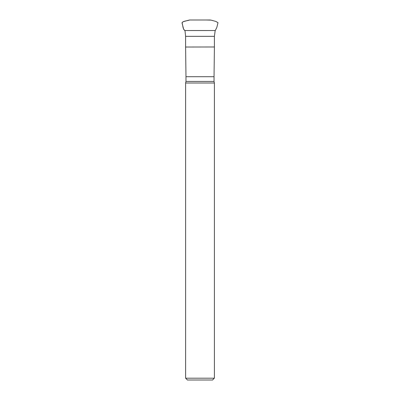 <?xml version="1.0" encoding="UTF-8"?>
<svg xmlns="http://www.w3.org/2000/svg" width="400" height="400" viewBox="0 0 400 400"><rect width="100%" height="100%" fill="white"/><g stroke="black" fill="none" stroke-linecap="round" stroke-linejoin="round"><path stroke-width="0.6" d="M214.405 47.025L214.035 76.7L185.975 76.7L185.605 47.025L214.405 46.98L185.605 47.025M214.035 81.43L214.395 83L185.615 83L185.975 81.43L214.035 81.43L214.035 76.7M214.255 378.2L185.615 378.2L187.415 380L212.595 380L214.255 378.2M214.405 46.98L214.405 36.335L185.605 36.335L185.605 46.98M210.415 20L189.625 20C187.195 20.98 183.635 20.705 182.01 22.75C182.96 25.225 182.665 28.985 184.805 30.525L215.3 30.52L216.82 27.485L217.995 22.69L215.79 21.41L211.09 20.135L206.33 20M192.785 20L189.56 20L187.76 20.455L183.05 21.725L182.005 22.89L183.68 29.355L184.97 30.525L185.605 36.335M214.405 36.335L215.185 30.525M185.975 76.7L185.975 81.43M185.615 83L185.615 378.2M214.395 83L214.395 378.2M205.18 20L200.37 20M194.67 20L193.54 20"/></g></svg>
